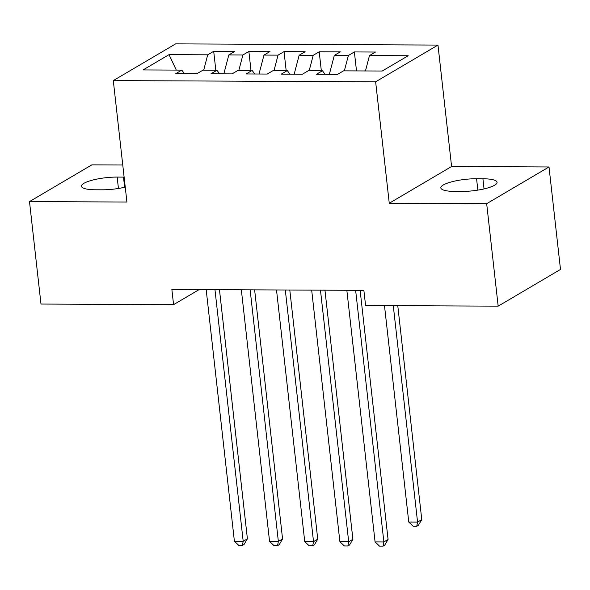 <?xml version="1.0" encoding="UTF-8"?>
<svg xmlns="http://www.w3.org/2000/svg" width="590" height="590" viewBox="0 0 590 590"><rect width="100%" height="100%" fill="white"/><g stroke="black" fill="none" stroke-linecap="round" stroke-linejoin="round"><path stroke-width="0.89" d="M122.757 165.001L91.834 164.861L29.5 201.588L40.99 304.049L173.571 304.654L199.125 289.602M437.972 45.076L175.628 43.874L113.295 80.594L375.638 81.803L437.972 45.076L451.593 166.513L389.26 203.24L486.676 203.683L549.01 166.963L451.593 166.513M549.01 166.963L560.5 269.423L498.167 306.151L486.676 203.683M176.292 70.085L169.035 54.641L143.09 69.93L181.779 70.107L175.798 73.632L196.898 73.728L202.879 70.203L216.943 70.269L210.962 73.794L232.062 73.89L238.043 70.365L252.107 70.431L246.126 73.957L267.233 74.052L273.207 70.527L287.278 70.594L281.297 74.119L302.397 74.215L308.378 70.689L322.442 70.756L316.461 74.281L337.561 74.377L343.542 70.852L382.231 71.029L408.169 55.74L369.488 55.563L375.469 52.038L354.369 51.942L348.388 55.467L334.324 55.401L340.305 51.883L319.205 51.78L313.224 55.305L299.152 55.239L305.133 51.721L284.033 51.618L278.052 55.143L263.988 55.077L269.969 51.559L248.869 51.463L242.888 54.981L228.817 54.922L234.798 51.396L213.698 51.301L215.829 70.262M169.035 54.641L207.717 54.818L213.698 51.301M498.167 306.151L365.586 305.539L363.882 290.361L171.867 289.476L173.571 304.654M228.817 54.922L223.839 73.853M242.888 54.981L238.839 70.372M181.779 70.107L184.456 73.669M263.988 55.077L259.01 74.016M278.052 55.143L274.011 70.535M216.943 70.269L219.628 73.831M299.152 55.239L294.174 74.178M313.224 55.305L309.175 70.689M252.107 70.431L254.792 73.993M334.324 55.401L329.345 74.34M348.388 55.467L344.339 70.852M287.278 70.594L289.963 74.156M369.488 55.563L365.446 70.955M322.442 70.756L325.127 74.318M389.26 203.24L375.638 81.803M29.5 201.588L126.916 202.031L113.295 80.594M207.717 54.818L203.675 70.21M461.343 191.462A25.105 5.738 -6.4 0 0 497.068 182.317A25.105 5.738 -6.4 0 0 482.908 178.763L476.573 178.733A25.105 5.738 -6.4 0 0 440.848 187.886A25.105 5.738 -6.4 0 0 455.008 191.44L461.343 191.462M124.121 177.111A25.105 5.738 -6.4 0 0 123.494 177.111L117.167 177.081A25.105 5.738 -6.4 0 0 81.435 186.234A25.105 5.738 -6.4 0 0 95.602 189.781L101.93 189.81A25.105 5.738 -6.4 0 0 125.242 187.126M354.369 51.942L356.5 70.911M319.205 51.78L321.329 70.748M284.033 51.618L286.165 70.586M248.869 51.463L250.993 70.424M355.637 290.324L383.861 541.952L375.07 541.915L346.846 290.28M360.129 290.339L388.073 539.474L383.861 541.952L383.043 546.126L379.525 546.111L375.07 541.915M388.073 539.474L384.724 545.138L383.043 546.126M384.488 305.627L408.759 522.062L417.558 522.098L421.769 519.62L397.771 305.686M421.769 519.62L418.421 525.284L416.732 526.28L417.558 522.098L393.279 305.664M416.732 526.28L413.214 526.265L408.759 522.062M320.466 290.162L348.69 541.79L339.899 541.753L311.675 290.118M324.957 290.184L352.901 539.312L348.69 541.79L347.871 545.971L344.354 545.949L339.899 541.753M352.901 539.312L349.56 544.976L347.871 545.971M285.302 290L313.526 541.627L304.735 541.591L276.511 289.956M289.793 290.022L317.737 539.149L313.526 541.627L312.707 545.809L309.19 545.787L304.735 541.591M317.737 539.149L314.389 544.813L312.707 545.809M250.131 289.838L278.362 541.465L269.564 541.428L241.34 289.793M254.629 289.86L282.573 538.987L278.362 541.465L277.536 545.647L274.018 545.632L269.564 541.428M282.573 538.987L279.225 544.651L277.536 545.647M214.967 289.675L243.191 541.303L234.4 541.266L206.176 289.631M219.458 289.697L247.402 538.825L243.191 541.303L242.372 545.485L238.854 545.47L234.4 541.266M247.402 538.825L244.054 544.489L242.372 545.485M484.043 188.918L482.908 178.763M477.856 190.128L476.573 178.733M118.443 188.476L117.167 177.081M124.638 187.266L123.494 177.111"/></g></svg>
